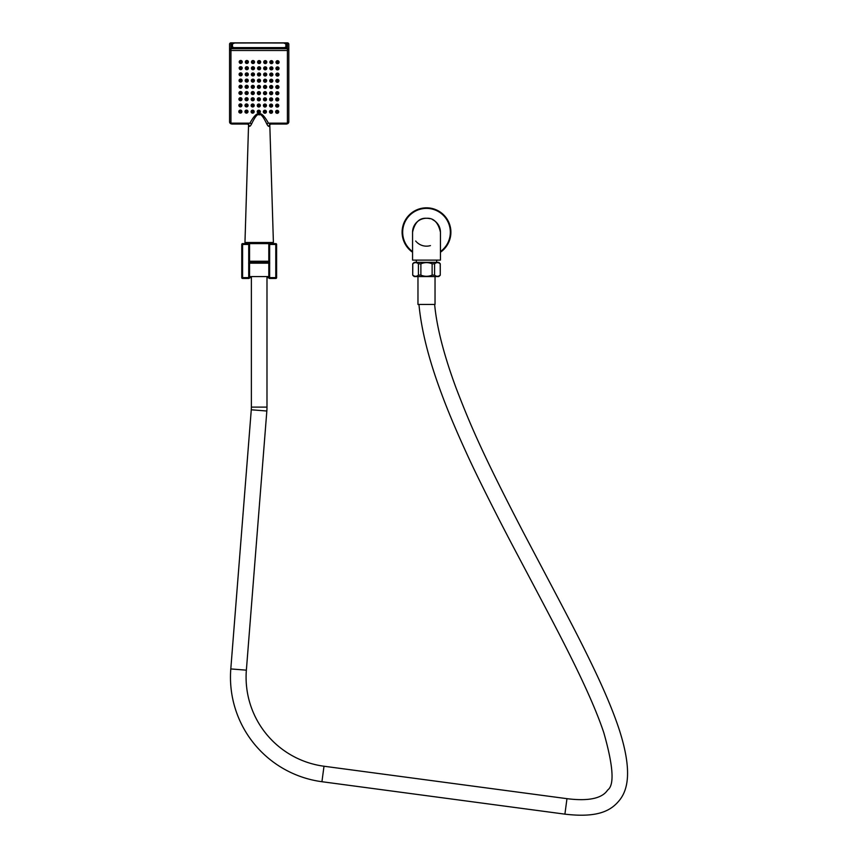 <?xml version="1.0" encoding="UTF-8"?>
<svg xmlns="http://www.w3.org/2000/svg" width="857" height="857" viewBox="0 0 857 857"><rect width="100%" height="100%" fill="white"/><g stroke="black" fill="none" stroke-linecap="round" stroke-linejoin="round"><path stroke-width="1.29" d="M269.644 278.471L275.772 278.471A0.836 0.836 0 0 0 276.607 277.636L276.607 244.449A0.836 0.836 0 0 0 275.772 243.613L269.644 243.613A0.836 0.836 0 0 0 268.809 244.449L268.809 277.636A0.836 0.836 0 0 0 269.644 278.471L268.809 277.272M268.809 244.449L269.644 244.449L269.644 243.613L242.595 243.613A0.836 0.836 0 0 0 241.76 244.449L241.76 277.636A0.836 0.836 0 0 0 242.595 278.471L248.723 278.471A0.836 0.836 0 0 0 249.558 277.636L249.558 244.449A0.836 0.836 0 0 0 248.723 243.613L249.558 244.813M241.76 244.449L242.595 244.449L242.595 243.613M249.558 277.636L248.723 277.636L248.723 244.449L242.595 244.449L242.595 277.636L241.76 277.636M275.772 243.613L275.772 244.449L269.644 244.449L269.644 277.636L275.772 277.636L275.772 244.449L276.607 244.449M276.607 277.636L275.772 277.636L275.772 278.471M242.595 278.471L242.595 277.636L248.723 277.636L248.723 278.471M440.444 252.247A24.403 24.403 0 0 0 426.497 207.823A24.403 24.403 0 0 0 412.56 252.247M427.15 218.289A13.948 13.948 0 0 0 412.56 232.226L412.56 260.11L440.444 260.11L440.444 232.226A13.948 13.948 0 0 0 439.577 227.394M439.48 227.116A13.948 13.948 0 0 0 432.86 219.81M429.753 218.664A13.948 13.948 0 0 0 429.1 218.524M428.446 218.417A13.948 13.948 0 0 0 427.793 218.342M440.444 232.226C438.27 222.488 433.621 217.839 426.497 218.278C419.384 217.839 414.734 222.488 412.56 232.226A13.948 13.948 0 0 0 412.592 233.222M415.688 241.021A13.948 13.948 0 0 0 416.245 241.674M416.834 242.274A13.948 13.948 0 0 0 417.37 242.756M417.445 242.82A13.948 13.948 0 0 0 418.045 243.302M418.066 243.324A13.948 13.948 0 0 0 418.602 243.709M418.698 243.774A13.948 13.948 0 0 0 419.277 244.149M419.341 244.181A13.948 13.948 0 0 0 419.984 244.545M420.123 244.62A13.948 13.948 0 0 0 430.439 245.595M436.674 260.11L436.674 262.338L416.309 262.349M440.198 263.806L440.273 263.806A6.224 6.224 0 0 0 438.688 262.349L414.317 262.349A6.224 6.224 0 0 0 412.72 263.806L412.72 275.118A6.224 6.224 0 0 0 414.317 276.575L438.688 276.575A6.224 6.224 0 0 0 440.273 275.118L440.198 263.806C438.334 262.242 436.459 262.242 434.585 263.806L432.121 263.806C428.382 262.242 424.633 262.242 420.883 263.806L418.42 263.806C416.545 262.242 414.67 262.242 412.795 263.806L412.72 263.806M435.356 263.185L435.967 262.885M416.395 262.692L417.08 262.895M420.883 263.806L420.883 275.118L418.42 275.118L418.42 263.806M412.795 263.806L412.72 275.118M412.795 275.118C414.67 276.682 416.545 276.682 418.42 275.118M420.883 275.118C424.622 276.682 428.371 276.682 432.121 275.118L432.121 263.806M434.585 263.806L434.585 275.118L432.121 275.118M434.585 275.118C436.459 276.682 438.334 276.682 440.198 275.118M417.97 276.575L417.97 304.46L435.035 304.46L435.035 276.575M266.988 276.575L266.988 407.107A49.642 49.642 0 0 1 266.838 411.017L246.366 670.163A89.792 89.792 0 0 0 324 766.233L566.97 798.67C593.719 802.056 603.703 796.11 607.645 790.036C614.598 785.194 613.312 766.094 603.81 732.724C598.004 715.188 588.202 692.36 574.404 664.229C560.414 635.69 546.777 610.173 514.832 549.766C496.46 515.046 475.592 473.343 466.304 452.678C455.731 429.593 447.397 409.7 441.28 392.999C428.768 359.49 421.333 329.977 418.955 304.46M251.38 276.575L251.38 407.107A34.023 34.023 0 0 1 251.272 409.785L230.801 668.931A105.411 105.411 0 0 0 321.932 781.713L564.902 814.15C599.332 818.21 611.844 809.994 619.965 799.645C627.281 790.058 632.68 772.189 619.718 731.117C613.837 712.842 604.517 690.538 591.748 664.186C576.14 631.877 562.867 607.292 523.563 532.775C480.981 450.975 469.39 422.437 456.342 388.703C444.001 355.441 436.759 327.363 434.638 304.46M268.809 276.575L249.558 276.575M268.809 263.185L249.558 263.185M268.809 263.11L249.558 263.11M249.558 262.21L268.809 262.21M249.558 262.071L268.809 262.071M268.809 261.235L249.558 261.235M277.572 88.485L277.497 88.496A0.975 0.9 180 0 0 277.357 86.696A0.975 0.9 180 0 0 277.218 88.496A0.975 0.9 180 0 0 277.497 88.496A1.532 1.425 180 0 0 277.357 85.646A1.532 1.425 180 0 0 277.186 88.485M276.94 87.596L277.775 87.596L276.94 87.596M278.889 87.082A1.532 1.425 180 0 0 278.889 87.071L278.889 86.953A1.532 1.425 180 0 0 277.357 85.529A1.532 1.425 180 0 0 275.825 86.953L275.825 87.071M270.523 124.019A2.228 1.982 -141.1 0 0 269.655 124.608L271.39 123.933L268.466 123.162C264.342 115.802 261.246 112.76 259.178 114.035C257.121 112.76 254.026 115.802 249.901 123.162A2.228 0.782 -156.8 0 1 251.519 124.072C250.48 126.086 249.666 126.75 249.087 126.075L248.573 124.458L244.963 242.499L273.404 242.499L269.794 124.458L269.28 126.075C268.702 126.75 267.887 126.086 266.848 124.072C263.195 116.488 260.646 113.435 259.178 114.934C257.732 113.435 255.172 116.477 251.519 124.072M277.347 113.306A1.532 1.425 180 0 0 278.707 111.903L278.707 111.774A1.532 1.425 180 0 0 277.175 110.349A1.532 1.425 180 0 0 275.633 111.774L275.633 111.892A1.532 1.425 180 0 0 276.993 113.306L277.036 113.317A0.975 0.9 180 0 0 278.15 112.428A0.975 0.9 180 0 0 277.175 111.517A0.975 0.9 180 0 0 277.036 113.317M277.389 107.104A1.532 1.425 180 0 0 278.75 105.7L278.75 105.561A1.532 1.425 180 0 0 277.218 104.147A1.532 1.425 180 0 0 275.686 105.572L275.686 105.69A1.532 1.425 180 0 0 277.047 107.104M277.4 100.901A0.975 0.9 180 0 0 277.272 99.101A0.975 0.9 180 0 0 277.122 100.901A0.975 0.9 180 0 0 277.4 100.901L277.475 100.89A1.532 1.425 180 0 0 278.793 99.487L278.793 99.358A1.532 1.425 180 0 0 277.272 97.934A1.532 1.425 180 0 0 275.729 99.369L275.729 99.487A1.532 1.425 180 0 0 277.09 100.901M277.443 94.699A0.975 0.9 180 0 0 277.314 92.899A0.975 0.9 180 0 0 277.175 94.699A0.975 0.9 180 0 0 277.443 94.699L277.529 94.688A1.532 1.425 180 0 0 278.846 93.274L278.846 93.156A1.532 1.425 180 0 0 277.314 91.731A1.532 1.425 180 0 0 275.772 93.167L275.772 93.274A1.532 1.425 180 0 0 277.132 94.688M278.932 80.751A1.532 1.425 180 0 0 277.411 79.326A1.532 1.425 180 0 0 275.868 80.751M277.625 76.08A1.532 1.425 180 0 0 278.986 74.677L278.986 74.538A1.532 1.425 180 0 0 277.454 73.113A1.532 1.425 180 0 0 275.911 74.548L275.911 74.666A1.532 1.425 180 0 0 277.272 76.08A0.975 0.9 180 0 0 278.429 75.191A0.975 0.9 180 0 0 277.454 74.28A0.975 0.9 180 0 0 277.314 76.08L277.229 76.069M277.668 69.867A1.532 1.425 180 0 0 279.028 68.464L279.028 68.335A1.532 1.425 180 0 0 277.497 66.91A1.532 1.425 180 0 0 275.965 68.346L275.965 68.453A1.532 1.425 180 0 0 277.325 69.867M277.711 63.664A1.532 1.425 180 0 0 279.071 62.261L279.071 62.133A1.532 1.425 180 0 0 277.55 60.708A1.532 1.425 180 0 0 276.008 62.133L276.008 62.25A1.532 1.425 180 0 0 277.368 63.664L277.4 63.675A0.975 0.9 180 0 0 278.514 62.786A0.975 0.9 180 0 0 277.55 61.875A0.975 0.9 180 0 0 277.4 63.675M271.251 113.263L271.176 113.274A0.975 0.9 180 0 0 271.037 111.474A0.975 0.9 180 0 0 270.898 113.274A0.975 0.9 180 0 0 271.176 113.274A1.532 1.425 180 0 0 272.569 111.86L272.569 111.731A1.532 1.425 180 0 0 271.037 110.307A1.532 1.425 180 0 0 269.505 111.742L269.505 111.86A1.532 1.425 180 0 0 270.866 113.263M272.612 105.647L272.612 105.529A1.532 1.425 180 0 0 271.091 104.104A1.532 1.425 180 0 0 269.548 105.54L269.548 105.647A1.532 1.425 180 0 0 270.908 107.061A0.975 0.9 180 0 0 271.219 107.071A1.532 1.425 180 0 0 271.091 104.233A1.532 1.425 180 0 0 269.548 105.636M271.305 100.858A1.532 1.425 180 0 0 272.665 99.455L272.665 99.316A1.532 1.425 180 0 0 271.133 97.902A1.532 1.425 180 0 0 269.591 99.326L269.591 99.444A1.532 1.425 180 0 0 270.951 100.858A0.975 0.9 180 0 0 272.108 99.969A0.975 0.9 180 0 0 271.133 99.058A0.975 0.9 180 0 0 270.994 100.858L270.908 100.847M272.708 93.124A1.532 1.425 180 0 0 271.176 91.688A1.532 1.425 180 0 0 269.644 93.124M271.39 88.442A1.532 1.425 180 0 0 272.751 87.039L272.751 86.911A1.532 1.425 180 0 0 271.23 85.486A1.532 1.425 180 0 0 269.687 86.921L269.687 87.039A1.532 1.425 180 0 0 271.048 88.442L271.08 88.453A0.975 0.9 180 0 0 272.194 87.564A0.975 0.9 180 0 0 271.23 86.653A0.975 0.9 180 0 0 271.08 88.453M271.444 82.24A1.532 1.425 180 0 0 272.805 80.837L272.805 80.708A1.532 1.425 180 0 0 271.273 79.283A1.532 1.425 180 0 0 269.73 80.719L269.73 80.826A1.532 1.425 180 0 0 271.091 82.24M271.487 76.037A1.532 1.425 180 0 0 272.847 74.634L272.847 74.495A1.532 1.425 180 0 0 271.315 73.081A1.532 1.425 180 0 0 269.784 74.505L269.784 74.623A1.532 1.425 180 0 0 271.144 76.037M271.573 69.824L271.498 69.835A0.975 0.9 180 0 0 271.369 68.035A0.975 0.9 180 0 0 271.219 69.835A0.975 0.9 180 0 0 271.498 69.835A1.532 1.425 180 0 0 272.89 68.421L272.89 68.292A1.532 1.425 180 0 0 271.369 66.867A1.532 1.425 180 0 0 269.826 68.303L269.826 68.421A1.532 1.425 180 0 0 271.187 69.835M271.626 63.622L271.54 63.632A0.975 0.9 180 0 0 271.412 61.833A0.975 0.9 180 0 0 271.273 63.632A0.975 0.9 180 0 0 271.54 63.632A1.532 1.425 180 0 0 272.944 62.218L272.944 62.09A1.532 1.425 180 0 0 271.412 60.665A1.532 1.425 180 0 0 269.869 62.1L269.869 62.218A1.532 1.425 180 0 0 271.24 63.622M265.07 113.231A1.532 1.425 180 0 0 266.431 111.828L266.431 111.689A1.532 1.425 180 0 0 264.909 110.264A1.532 1.425 180 0 0 263.367 111.699L263.367 111.817A1.532 1.425 180 0 0 264.727 113.231L264.759 113.231A0.975 0.9 180 0 0 265.874 112.342A0.975 0.9 180 0 0 264.909 111.431A0.975 0.9 180 0 0 264.759 113.231M266.484 105.497A1.532 1.425 180 0 0 264.952 104.061A1.532 1.425 180 0 0 263.41 105.497M265.134 100.826A0.975 0.9 180 0 0 264.995 99.026A0.975 0.9 180 0 0 264.856 100.826A0.975 0.9 180 0 0 265.134 100.826L265.209 100.815A1.532 1.425 180 0 0 266.527 99.412L266.527 99.283A1.532 1.425 180 0 0 264.995 97.859A1.532 1.425 180 0 0 263.463 99.294L263.463 99.401A1.532 1.425 180 0 0 264.824 100.815M265.252 94.613L265.177 94.613A0.975 0.9 180 0 0 265.049 92.813A0.975 0.9 180 0 0 264.899 94.613A0.975 0.9 180 0 0 265.177 94.613A1.532 1.425 180 0 0 266.57 93.209L266.57 93.07A1.532 1.425 180 0 0 265.049 91.656A1.532 1.425 180 0 0 263.506 93.081L263.506 93.199A1.532 1.425 180 0 0 264.867 94.613M265.306 88.4L265.22 88.41A0.975 0.9 180 0 0 265.092 86.611A0.975 0.9 180 0 0 264.952 88.41A0.975 0.9 180 0 0 265.22 88.41A1.532 1.425 180 0 0 266.623 87.007L266.623 86.868A1.532 1.425 180 0 0 265.092 85.443A1.532 1.425 180 0 0 263.549 86.878L263.549 86.996A1.532 1.425 180 0 0 264.909 88.41M266.666 80.794L266.666 80.665A1.532 1.425 180 0 0 265.134 79.24A1.532 1.425 180 0 0 263.602 80.676L263.602 80.794A1.532 1.425 180 0 0 264.963 82.208A0.975 0.9 180 0 0 265.274 82.208A1.532 1.425 180 0 0 265.134 79.369A1.532 1.425 180 0 0 263.602 80.783M265.349 75.994A1.532 1.425 180 0 0 266.709 74.58L266.709 74.463A1.532 1.425 180 0 0 265.188 73.038A1.532 1.425 180 0 0 263.645 74.473L263.645 74.58A1.532 1.425 180 0 0 265.006 75.994A0.975 0.9 180 0 0 266.152 75.116A0.975 0.9 180 0 0 265.188 74.205A0.975 0.9 180 0 0 265.038 76.005L264.963 75.994M265.402 69.792A1.532 1.425 180 0 0 266.763 68.389L266.763 68.249A1.532 1.425 180 0 0 265.231 66.835A1.532 1.425 180 0 0 263.688 68.26L263.688 68.378A1.532 1.425 180 0 0 265.049 69.792L265.092 69.792A0.975 0.9 180 0 0 266.206 68.903A0.975 0.9 180 0 0 265.231 67.992A0.975 0.9 180 0 0 265.092 69.792M266.806 62.058A1.532 1.425 180 0 0 265.274 60.622A1.532 1.425 180 0 0 263.742 62.058M260.303 111.656A1.532 1.425 180 0 0 258.771 110.232A1.532 1.425 180 0 0 257.229 111.646L257.229 111.646A1.532 1.425 180 0 0 257.229 111.656M260.346 105.572L260.346 105.443A1.532 1.425 180 0 0 258.814 104.018A1.532 1.425 180 0 0 257.282 105.454L257.282 105.572A1.532 1.425 180 0 0 258.643 106.986A0.975 0.9 180 0 0 258.953 106.986A1.532 1.425 180 0 0 258.814 104.147A1.532 1.425 180 0 0 257.282 105.561M259.028 100.783A1.532 1.425 180 0 0 260.389 99.38L260.389 99.241A1.532 1.425 180 0 0 258.868 97.816A1.532 1.425 180 0 0 257.325 99.251L257.325 99.369A1.532 1.425 180 0 0 258.685 100.783A0.975 0.9 180 0 0 259.832 99.894A0.975 0.9 180 0 0 258.868 98.984A0.975 0.9 180 0 0 258.718 100.783L258.643 100.772M259.082 94.57A1.532 1.425 180 0 0 260.442 93.167L260.442 93.038A1.532 1.425 180 0 0 258.91 91.613A1.532 1.425 180 0 0 257.368 93.049L257.368 93.156A1.532 1.425 180 0 0 258.728 94.57L258.771 94.581A0.975 0.9 180 0 0 259.885 93.692A0.975 0.9 180 0 0 258.91 92.781A0.975 0.9 180 0 0 258.771 94.581M259.125 88.367A1.532 1.425 180 0 0 260.485 86.953L260.485 86.825A1.532 1.425 180 0 0 258.953 85.411A1.532 1.425 180 0 0 257.421 86.825L257.421 86.825A1.532 1.425 180 0 0 257.421 86.836L257.421 86.953A1.532 1.425 180 0 0 258.782 88.367L258.814 88.378A0.975 0.9 180 0 0 259.928 87.478A0.975 0.9 180 0 0 258.953 86.568A0.975 0.9 180 0 0 258.814 88.378M259.135 82.165A0.975 0.9 180 0 0 259.007 80.365A0.975 0.9 180 0 0 258.857 82.165A0.975 0.9 180 0 0 259.135 82.165L259.21 82.154A1.532 1.425 180 0 0 260.528 80.762L260.528 80.622A1.532 1.425 180 0 0 259.007 79.198A1.532 1.425 180 0 0 257.464 80.633L257.464 80.751A1.532 1.425 180 0 0 258.825 82.165M260.582 74.43A1.532 1.425 180 0 0 259.05 72.995A1.532 1.425 180 0 0 257.507 74.43M259.307 69.749L259.232 69.76A0.975 0.9 180 0 0 259.103 67.96A0.975 0.9 180 0 0 258.953 69.76A0.975 0.9 180 0 0 259.232 69.76A1.532 1.425 180 0 0 260.624 68.346L260.624 68.217A1.532 1.425 180 0 0 259.093 66.792A1.532 1.425 180 0 0 257.561 68.228L257.561 68.335A1.532 1.425 180 0 0 258.921 69.749M259.307 63.547A1.532 1.425 180 0 0 260.667 62.143L260.667 62.004A1.532 1.425 180 0 0 259.146 60.59A1.532 1.425 180 0 0 257.603 62.004L257.603 62.004A1.532 1.425 180 0 0 257.603 62.015L257.603 62.133A1.532 1.425 180 0 0 258.964 63.547M252.804 113.145A1.532 1.425 180 0 0 254.165 111.742L254.165 111.614A1.532 1.425 180 0 0 252.633 110.189A1.532 1.425 180 0 0 251.101 111.624L251.101 111.731A1.532 1.425 180 0 0 252.461 113.145L252.494 113.156A0.975 0.9 180 0 0 253.608 112.267A0.975 0.9 180 0 0 252.633 111.356A0.975 0.9 180 0 0 252.494 113.156M252.815 106.954A0.975 0.9 180 0 0 252.686 105.143A0.975 0.9 180 0 0 252.536 106.954A0.975 0.9 180 0 0 252.815 106.954L252.89 106.943A1.532 1.425 180 0 0 254.208 105.54L254.208 105.4A1.532 1.425 180 0 0 252.686 103.986A1.532 1.425 180 0 0 251.144 105.4L251.144 105.4A1.532 1.425 180 0 0 251.144 105.411L251.144 105.529A1.532 1.425 180 0 0 252.504 106.943M252.858 100.74A0.975 0.9 180 0 0 252.729 98.941A0.975 0.9 180 0 0 252.59 100.74A0.975 0.9 180 0 0 252.858 100.74L252.944 100.73A1.532 1.425 180 0 0 254.261 99.326L254.261 99.198A1.532 1.425 180 0 0 252.729 97.773A1.532 1.425 180 0 0 251.187 99.208L251.187 99.326A1.532 1.425 180 0 0 252.547 100.74M252.986 94.527L252.911 94.538A0.975 0.9 180 0 0 252.772 92.738A0.975 0.9 180 0 0 252.633 94.538A0.975 0.9 180 0 0 252.911 94.538A1.532 1.425 180 0 0 254.304 93.134L254.304 92.995A1.532 1.425 180 0 0 252.772 91.57A1.532 1.425 180 0 0 251.24 93.006L251.24 93.124A1.532 1.425 180 0 0 252.601 94.538M254.347 86.803A1.532 1.425 180 0 0 252.826 85.368A1.532 1.425 180 0 0 251.283 86.803M254.4 80.59A1.532 1.425 180 0 0 252.869 79.165A1.532 1.425 180 0 0 251.326 80.579L251.326 80.579A1.532 1.425 180 0 0 251.326 80.59M253.083 75.919A1.532 1.425 180 0 0 254.443 74.516L254.443 74.377A1.532 1.425 180 0 0 252.911 72.952A1.532 1.425 180 0 0 251.38 74.388L251.38 74.505A1.532 1.425 180 0 0 252.74 75.919A0.975 0.9 180 0 0 253.886 75.03A0.975 0.9 180 0 0 252.911 74.12A0.975 0.9 180 0 0 252.772 75.919L252.697 75.909M253.126 69.717A1.532 1.425 180 0 0 254.486 68.314L254.486 68.174A1.532 1.425 180 0 0 252.965 66.75A1.532 1.425 180 0 0 251.422 68.185L251.422 68.303A1.532 1.425 180 0 0 252.783 69.717M253.179 63.504A1.532 1.425 180 0 0 254.54 62.1L254.54 61.972A1.532 1.425 180 0 0 253.008 60.547A1.532 1.425 180 0 0 251.465 61.983L251.465 62.09A1.532 1.425 180 0 0 252.826 63.504M248.027 111.699L248.027 111.571A1.532 1.425 180 0 0 246.505 110.146A1.532 1.425 180 0 0 244.963 111.581L244.963 111.699A1.532 1.425 180 0 0 246.323 113.113A0.975 0.9 180 0 0 246.634 113.113A1.532 1.425 180 0 0 246.505 110.274A1.532 1.425 180 0 0 244.963 111.689M246.709 106.9A1.532 1.425 180 0 0 248.08 105.486L248.08 105.368A1.532 1.425 180 0 0 246.548 103.943A1.532 1.425 180 0 0 245.006 105.379L245.006 105.486A1.532 1.425 180 0 0 246.366 106.9A0.975 0.9 180 0 0 247.523 106.022A0.975 0.9 180 0 0 246.548 105.111A0.975 0.9 180 0 0 246.409 106.911L246.323 106.9M246.762 100.698A1.532 1.425 180 0 0 248.123 99.294L248.123 99.166A1.532 1.425 180 0 0 246.591 97.741A1.532 1.425 180 0 0 245.059 99.166L245.059 99.283A1.532 1.425 180 0 0 246.42 100.698A0.975 0.9 180 0 0 247.566 99.819A0.975 0.9 180 0 0 246.591 98.909A0.975 0.9 180 0 0 246.452 100.708L246.377 100.698M248.166 92.963A1.532 1.425 180 0 0 246.645 91.538A1.532 1.425 180 0 0 245.102 92.963M246.859 88.292A1.532 1.425 180 0 0 248.219 86.889L248.219 86.75A1.532 1.425 180 0 0 246.687 85.325A1.532 1.425 180 0 0 245.145 86.761L245.145 86.878A1.532 1.425 180 0 0 246.505 88.292M246.87 82.09A0.975 0.9 180 0 0 246.73 80.29A0.975 0.9 180 0 0 246.591 82.09A0.975 0.9 180 0 0 246.87 82.09L246.945 82.079A1.532 1.425 180 0 0 248.262 80.676L248.262 80.547A1.532 1.425 180 0 0 246.73 79.123A1.532 1.425 180 0 0 245.198 80.558L245.198 80.665A1.532 1.425 180 0 0 246.559 82.079M246.987 75.877L246.912 75.887A0.975 0.9 180 0 0 246.784 74.088A0.975 0.9 180 0 0 246.634 75.887A0.975 0.9 180 0 0 246.912 75.887A1.532 1.425 180 0 0 248.305 74.473L248.305 74.345A1.532 1.425 180 0 0 246.784 72.92A1.532 1.425 180 0 0 245.241 74.345L245.241 74.463A1.532 1.425 180 0 0 246.602 75.877M247.041 69.663L246.955 69.674A0.975 0.9 180 0 0 246.827 67.874A0.975 0.9 180 0 0 246.687 69.674A0.975 0.9 180 0 0 246.955 69.674A1.532 1.425 180 0 0 248.359 68.26L248.359 68.132A1.532 1.425 180 0 0 246.827 66.717A1.532 1.425 180 0 0 245.284 68.142L245.284 68.26A1.532 1.425 180 0 0 246.645 69.674M248.401 62.058L248.401 61.929A1.532 1.425 180 0 0 246.87 60.504A1.532 1.425 180 0 0 245.338 61.94L245.338 62.058A1.532 1.425 180 0 0 246.698 63.472A0.975 0.9 180 0 0 247.009 63.472A1.532 1.425 180 0 0 246.87 60.633A1.532 1.425 180 0 0 245.338 62.058M240.528 113.07A1.532 1.425 180 0 0 241.899 111.667L241.899 111.528A1.532 1.425 180 0 0 240.367 110.114A1.532 1.425 180 0 0 238.824 111.539L238.824 111.656A1.532 1.425 180 0 0 240.185 113.07M241.942 105.336A1.532 1.425 180 0 0 240.41 103.901A1.532 1.425 180 0 0 238.878 105.336M240.667 100.655L240.592 100.665A0.975 0.9 180 0 0 240.463 98.866A0.975 0.9 180 0 0 240.314 100.665A0.975 0.9 180 0 0 240.592 100.665A1.532 1.425 180 0 0 241.985 99.251L241.985 99.123A1.532 1.425 180 0 0 240.463 97.698A1.532 1.425 180 0 0 238.921 99.133L238.921 99.251A1.532 1.425 180 0 0 240.281 100.655M240.678 94.452A1.532 1.425 180 0 0 242.038 93.049L242.038 92.92A1.532 1.425 180 0 0 240.506 91.495A1.532 1.425 180 0 0 238.964 92.931L238.964 93.038A1.532 1.425 180 0 0 240.324 94.452M242.081 86.836L242.081 86.707A1.532 1.425 180 0 0 240.549 85.293A1.532 1.425 180 0 0 239.017 86.718L239.017 86.836A1.532 1.425 180 0 0 240.378 88.25A0.975 0.9 180 0 0 240.688 88.25A1.532 1.425 180 0 0 240.549 85.411A1.532 1.425 180 0 0 239.017 86.825M240.763 82.047A1.532 1.425 180 0 0 242.124 80.633L242.124 80.504A1.532 1.425 180 0 0 240.603 79.08A1.532 1.425 180 0 0 239.06 80.515L239.06 80.633A1.532 1.425 180 0 0 240.421 82.047A0.975 0.9 180 0 0 241.567 81.158A0.975 0.9 180 0 0 240.603 80.247A0.975 0.9 180 0 0 240.453 82.047L240.378 82.036M240.817 75.834A1.532 1.425 180 0 0 242.177 74.43L242.177 74.302A1.532 1.425 180 0 0 240.646 72.877A1.532 1.425 180 0 0 239.103 74.313L239.103 74.43A1.532 1.425 180 0 0 240.463 75.834L240.506 75.844A0.975 0.9 180 0 0 241.62 74.955A0.975 0.9 180 0 0 240.646 74.045A0.975 0.9 180 0 0 240.506 75.844M242.22 68.11A1.532 1.425 180 0 0 240.688 66.675A1.532 1.425 180 0 0 239.157 68.11M242.263 61.897A1.532 1.425 180 0 0 240.742 60.472A1.532 1.425 180 0 0 239.199 61.897M287.416 122.39L288.809 121.865L288.809 49.985L287.416 50.509L287.416 122.39A0.836 0.771 180 0 1 286.581 123.162L268.466 123.162A2.228 0.782 -23.2 0 0 266.848 124.072M269.655 124.608L269.655 124.608A2.228 1.982 -141.1 0 0 269.28 126.075M230.951 122.39L230.951 50.509L229.558 49.985A1.393 1.296 180 0 1 230.951 48.699L230.951 50.509L287.416 50.509L287.416 42.946A1.393 1.296 180 0 1 288.809 44.243L288.809 49.985A1.393 1.296 180 0 0 287.416 48.699L230.951 48.699L230.951 42.946A1.393 1.296 180 0 0 229.558 44.243L229.558 121.865A2.228 2.068 180 0 0 231.786 123.933L229.558 121.865L230.951 122.39A0.836 0.771 180 0 0 231.786 123.162L249.901 123.162L246.977 123.933L248.712 124.597A2.228 1.982 -38.9 0 1 248.712 124.608A2.228 1.982 -38.9 0 1 249.087 126.075M231.722 44.243A3.16 1.178 0 0 0 231.69 44.414L231.69 47.231A3.16 1.178 0 0 0 234.85 48.421L283.517 48.421A3.16 1.178 0 0 0 286.677 47.231L286.677 44.414A3.16 1.178 0 0 0 286.645 44.243L283.517 42.946L234.85 43.011A2.367 0.889 0 0 0 232.483 43.9L232.483 46.717A2.367 0.889 0 0 0 234.85 47.606L283.517 47.606A2.367 0.889 0 0 0 285.884 46.717L285.884 43.9A2.367 0.889 0 0 0 283.517 43.011L234.85 42.946L231.722 44.243M247.844 124.019A2.228 1.982 -38.9 0 1 248.712 124.597M278.707 111.903A1.532 1.425 180 0 0 277.175 110.467A1.532 1.425 180 0 0 275.633 111.881M276.747 112.417L277.582 112.417L276.747 112.417M278.75 105.7A1.532 1.425 180 0 0 277.218 104.265A1.532 1.425 180 0 0 275.686 105.679M278.193 106.214A0.975 0.9 180 0 0 277.218 105.304A0.975 0.9 180 0 0 277.079 107.104A0.975 0.9 180 0 0 278.193 106.214M276.8 106.204L277.636 106.214L276.8 106.204M278.793 99.487A1.532 1.425 180 0 0 277.272 98.062A1.532 1.425 180 0 0 275.729 99.476M276.843 100.001L277.679 100.012L276.843 100.001M278.846 93.274A1.532 1.425 180 0 0 277.314 91.86A1.532 1.425 180 0 0 275.772 93.274M276.886 93.799L277.732 93.809L276.886 93.799M275.868 80.858A1.532 1.425 180 0 0 277.229 82.283A0.975 0.9 180 0 0 277.539 82.283A1.532 1.425 180 0 0 277.411 79.444A1.532 1.425 180 0 0 275.868 80.858L275.868 80.74M277.614 82.272L277.539 82.283A0.975 0.9 180 0 0 277.411 80.483A0.975 0.9 180 0 0 277.261 82.283L277.186 82.272M276.982 81.394L277.818 81.394L276.982 81.394M278.986 74.677A1.532 1.425 180 0 0 277.454 73.241A1.532 1.425 180 0 0 275.911 74.655M277.036 75.18L277.872 75.191L277.036 75.18M279.028 68.464A1.532 1.425 180 0 0 277.497 67.039A1.532 1.425 180 0 0 275.965 68.453M278.471 68.989A0.975 0.9 180 0 0 277.507 68.078A0.975 0.9 180 0 0 277.357 69.878A0.975 0.9 180 0 0 278.471 68.989M277.079 68.978L277.914 68.989L277.079 68.978M279.071 62.261A1.532 1.425 180 0 0 277.55 60.836A1.532 1.425 180 0 0 276.008 62.24M277.122 62.775L277.957 62.775L277.122 62.775M272.569 111.86L272.569 111.86A1.532 1.425 180 0 0 271.037 110.435A1.532 1.425 180 0 0 269.505 111.849M270.619 112.374L271.455 112.385L270.619 112.374M271.294 107.061L271.219 107.071A0.975 0.9 180 0 0 271.091 105.272A0.975 0.9 180 0 0 270.941 107.071L270.866 107.061M270.662 106.172L271.498 106.172L270.662 106.172M272.665 99.455A1.532 1.425 180 0 0 271.133 98.019A1.532 1.425 180 0 0 269.591 99.444M270.705 99.969L271.551 99.969L270.705 99.969M271.348 94.656A1.532 1.425 180 0 0 271.176 91.817A1.532 1.425 180 0 0 271.005 94.656A0.975 0.9 180 0 0 272.151 93.767A0.975 0.9 180 0 0 271.176 92.856A0.975 0.9 180 0 0 271.037 94.656L270.962 94.645M270.758 93.756L271.594 93.767L270.758 93.756M272.751 87.039L272.751 87.039A1.532 1.425 180 0 0 271.23 85.614A1.532 1.425 180 0 0 269.687 87.028M270.801 87.553L271.637 87.564L270.801 87.553M272.805 80.837A1.532 1.425 180 0 0 271.273 79.412A1.532 1.425 180 0 0 269.73 80.815M272.247 81.361A0.975 0.9 180 0 0 271.273 80.451A0.975 0.9 180 0 0 271.133 82.251A0.975 0.9 180 0 0 272.247 81.361M270.844 81.351L271.69 81.351L270.844 81.351M272.847 74.634A1.532 1.425 180 0 0 271.315 73.199A1.532 1.425 180 0 0 269.784 74.613M272.29 75.148A0.975 0.9 180 0 0 271.326 74.238A0.975 0.9 180 0 0 271.176 76.037A0.975 0.9 180 0 0 272.29 75.148M270.898 75.148L271.733 75.148L270.898 75.148M272.89 68.421A1.532 1.425 180 0 0 271.369 66.996A1.532 1.425 180 0 0 269.826 68.41M270.941 68.935L271.776 68.946L270.941 68.935M272.944 62.218L272.944 62.218A1.532 1.425 180 0 0 271.412 60.793A1.532 1.425 180 0 0 269.869 62.218M270.994 62.732L271.83 62.743L270.994 62.732M266.431 111.828A1.532 1.425 180 0 0 264.909 110.392A1.532 1.425 180 0 0 263.367 111.817M264.481 112.331L265.316 112.342L264.481 112.331M265.124 107.018A1.532 1.425 180 0 0 264.952 104.19A1.532 1.425 180 0 0 264.77 107.018M265.927 106.139A0.975 0.9 180 0 0 264.952 105.229A0.975 0.9 180 0 0 264.813 107.029A0.975 0.9 180 0 0 265.927 106.139M264.524 106.129L265.359 106.139L264.524 106.129M266.527 99.412A1.532 1.425 180 0 0 264.995 97.987A1.532 1.425 180 0 0 263.463 99.391M264.577 99.926L265.413 99.926L264.577 99.926M266.57 93.209A1.532 1.425 180 0 0 265.049 91.774A1.532 1.425 180 0 0 263.506 93.188M264.62 93.724L265.456 93.724L264.62 93.724M266.623 87.007A1.532 1.425 180 0 0 265.092 85.571A1.532 1.425 180 0 0 263.549 86.986M264.663 87.51L265.509 87.521L264.663 87.51M265.349 82.197L265.274 82.208A0.975 0.9 180 0 0 265.134 80.408A0.975 0.9 180 0 0 264.995 82.208L264.92 82.197M264.717 81.308L265.552 81.319L264.717 81.308M266.709 74.58A1.532 1.425 180 0 0 265.188 73.166A1.532 1.425 180 0 0 263.645 74.57M264.759 75.105L265.595 75.105L264.759 75.105M266.763 68.389A1.532 1.425 180 0 0 265.231 66.953A1.532 1.425 180 0 0 263.688 68.378M264.813 68.903L265.649 68.903L264.813 68.903M265.445 63.589A1.532 1.425 180 0 0 265.274 60.751A1.532 1.425 180 0 0 265.102 63.589L265.134 63.589A0.975 0.9 180 0 0 266.248 62.7A0.975 0.9 180 0 0 265.284 61.79A0.975 0.9 180 0 0 265.134 63.589M264.856 62.69L265.691 62.7L264.856 62.69M258.985 113.188L258.9 113.199A0.975 0.9 180 0 0 258.771 111.389A0.975 0.9 180 0 0 258.632 113.199A0.975 0.9 180 0 0 258.9 113.199A1.532 1.425 180 0 0 258.771 110.349A1.532 1.425 180 0 0 258.589 113.188M258.343 112.299L259.178 112.299L258.343 112.299M259.028 106.975L258.953 106.986A0.975 0.9 180 0 0 258.814 105.186A0.975 0.9 180 0 0 258.675 106.986L258.6 106.975M258.396 106.086L259.232 106.097L258.396 106.086M260.389 99.38A1.532 1.425 180 0 0 258.868 97.944A1.532 1.425 180 0 0 257.325 99.358M258.439 99.883L259.275 99.894L258.439 99.883M260.442 93.167A1.532 1.425 180 0 0 258.91 91.742A1.532 1.425 180 0 0 257.368 93.145M258.482 93.681L259.328 93.681L258.482 93.681M260.485 86.953A1.532 1.425 180 0 0 258.953 85.529A1.532 1.425 180 0 0 257.421 86.943M258.535 87.478L259.371 87.478L258.535 87.478M260.528 80.762A1.532 1.425 180 0 0 259.007 79.326A1.532 1.425 180 0 0 257.464 80.751M258.578 81.265L259.414 81.276L258.578 81.265M259.178 75.962A0.975 0.9 180 0 0 259.05 74.163A0.975 0.9 180 0 0 258.91 75.962A0.975 0.9 180 0 0 259.178 75.962L259.264 75.952A1.532 1.425 180 0 0 259.05 73.124A1.532 1.425 180 0 0 258.868 75.962M258.621 75.062L259.467 75.073L258.621 75.062M260.624 68.346A1.532 1.425 180 0 0 259.093 66.921A1.532 1.425 180 0 0 257.561 68.324M258.675 68.86L259.51 68.86L258.675 68.86M260.667 62.143A1.532 1.425 180 0 0 259.146 60.708A1.532 1.425 180 0 0 257.603 62.122M260.11 62.657A0.975 0.9 180 0 0 259.146 61.747A0.975 0.9 180 0 0 258.996 63.557A0.975 0.9 180 0 0 260.11 62.657M258.718 62.657L259.553 62.657L258.718 62.657M254.165 111.742A1.532 1.425 180 0 0 252.633 110.317A1.532 1.425 180 0 0 251.101 111.731M252.215 112.256L253.051 112.256L252.215 112.256M254.208 105.54A1.532 1.425 180 0 0 252.686 104.104A1.532 1.425 180 0 0 251.144 105.518M252.258 106.054L253.094 106.054L252.258 106.054M254.261 99.326A1.532 1.425 180 0 0 252.729 97.902A1.532 1.425 180 0 0 251.187 99.316M252.301 99.841L253.136 99.851L252.301 99.841M254.304 93.134A1.532 1.425 180 0 0 252.772 91.699A1.532 1.425 180 0 0 251.24 93.124M252.354 93.638L253.19 93.649L252.354 93.638M251.283 86.911L251.283 86.911A1.532 1.425 180 0 0 252.644 88.325A0.975 0.9 180 0 0 252.954 88.335A1.532 1.425 180 0 0 252.826 85.496A1.532 1.425 180 0 0 251.283 86.911L251.283 86.793M253.029 88.325L252.954 88.335A0.975 0.9 180 0 0 252.826 86.536A0.975 0.9 180 0 0 252.676 88.335L252.601 88.325M252.397 87.435L253.233 87.435L252.397 87.435M253.04 82.122A1.532 1.425 180 0 0 252.869 79.283A1.532 1.425 180 0 0 252.686 82.122A0.975 0.9 180 0 0 253.843 81.244A0.975 0.9 180 0 0 252.869 80.322A0.975 0.9 180 0 0 252.729 82.133L252.644 82.122M252.44 81.233L253.286 81.233L252.44 81.233M254.443 74.516A1.532 1.425 180 0 0 252.911 73.081A1.532 1.425 180 0 0 251.38 74.495M252.494 75.02L253.329 75.03L252.494 75.02M254.486 68.314A1.532 1.425 180 0 0 252.965 66.878A1.532 1.425 180 0 0 251.422 68.292M253.929 68.828A0.975 0.9 180 0 0 252.965 67.917A0.975 0.9 180 0 0 252.815 69.717A0.975 0.9 180 0 0 253.929 68.828M252.536 68.817L253.372 68.828L252.536 68.817M254.54 62.1A1.532 1.425 180 0 0 253.008 60.676A1.532 1.425 180 0 0 251.465 62.09M253.983 62.625A0.975 0.9 180 0 0 253.008 61.715A0.975 0.9 180 0 0 252.869 63.514A0.975 0.9 180 0 0 253.983 62.625M252.59 62.615L253.426 62.615L252.59 62.615M246.709 113.103L246.634 113.113A0.975 0.9 180 0 0 246.505 111.314A0.975 0.9 180 0 0 246.355 113.113L246.28 113.103M246.077 112.213L246.912 112.224L246.077 112.213M248.08 105.486A1.532 1.425 180 0 0 246.548 104.072A1.532 1.425 180 0 0 245.006 105.486M246.12 106.011L246.955 106.011L246.12 106.011M248.123 99.294A1.532 1.425 180 0 0 246.591 97.859A1.532 1.425 180 0 0 245.059 99.283M246.173 99.808L247.009 99.808L246.173 99.808M246.805 94.495A1.532 1.425 180 0 0 246.645 91.656A1.532 1.425 180 0 0 246.462 94.495L246.495 94.495A0.975 0.9 180 0 0 247.609 93.606A0.975 0.9 180 0 0 246.645 92.695A0.975 0.9 180 0 0 246.495 94.495M246.216 93.595L247.052 93.606L246.216 93.595M248.219 86.889A1.532 1.425 180 0 0 246.687 85.454A1.532 1.425 180 0 0 245.145 86.868M247.662 87.403A0.975 0.9 180 0 0 246.687 86.493A0.975 0.9 180 0 0 246.548 88.292A0.975 0.9 180 0 0 247.662 87.403M246.259 87.393L247.105 87.403L246.259 87.393M248.262 80.676A1.532 1.425 180 0 0 246.73 79.251A1.532 1.425 180 0 0 245.198 80.665M246.313 81.19L247.148 81.201L246.313 81.19M248.305 74.473A1.532 1.425 180 0 0 246.784 73.038A1.532 1.425 180 0 0 245.241 74.452M246.355 74.987L247.191 74.987L246.355 74.987M248.359 68.26A1.532 1.425 180 0 0 246.827 66.835A1.532 1.425 180 0 0 245.284 68.249M246.398 68.774L247.245 68.785L246.398 68.774M247.084 63.461L247.009 63.472A0.975 0.9 180 0 0 246.88 61.672A0.975 0.9 180 0 0 246.73 63.472L246.655 63.461M246.452 62.572L247.287 62.582L246.452 62.572M241.899 111.667A1.532 1.425 180 0 0 240.367 110.232A1.532 1.425 180 0 0 238.824 111.656M241.331 112.181A0.975 0.9 180 0 0 240.367 111.271A0.975 0.9 180 0 0 240.228 113.07A0.975 0.9 180 0 0 241.331 112.181M239.939 112.181L240.774 112.181L239.939 112.181M240.549 106.868A0.975 0.9 180 0 0 240.41 105.068A0.975 0.9 180 0 0 240.271 106.868A0.975 0.9 180 0 0 240.549 106.868L240.624 106.857A1.532 1.425 180 0 0 240.41 104.029A1.532 1.425 180 0 0 240.239 106.868M239.992 105.968L240.828 105.979L239.992 105.968M241.985 99.251L241.985 99.251A1.532 1.425 180 0 0 240.463 97.827A1.532 1.425 180 0 0 238.921 99.241M240.035 99.766L240.871 99.776L240.035 99.766M242.038 93.049A1.532 1.425 180 0 0 240.506 91.624A1.532 1.425 180 0 0 238.964 93.027M241.481 93.574A0.975 0.9 180 0 0 240.506 92.663A0.975 0.9 180 0 0 240.367 94.463A0.975 0.9 180 0 0 241.481 93.574M240.078 93.563L240.913 93.563L240.078 93.563M240.763 88.239L240.688 88.25A0.975 0.9 180 0 0 240.549 86.45A0.975 0.9 180 0 0 240.41 88.25L240.335 88.239M240.131 87.36L240.967 87.36L240.131 87.36M242.124 80.633A1.532 1.425 180 0 0 240.603 79.208A1.532 1.425 180 0 0 239.06 80.622M240.174 81.147L241.01 81.158L240.174 81.147M242.177 74.43L242.177 74.43A1.532 1.425 180 0 0 240.646 73.006A1.532 1.425 180 0 0 239.103 74.43M240.217 74.945L241.063 74.955L240.217 74.945M240.86 69.631A1.532 1.425 180 0 0 240.688 66.803A1.532 1.425 180 0 0 240.517 69.631L240.549 69.642A0.975 0.9 180 0 0 241.663 68.753A0.975 0.9 180 0 0 240.688 67.842A0.975 0.9 180 0 0 240.549 69.642M240.271 68.742L241.106 68.742L240.271 68.742M240.871 63.429A0.975 0.9 180 0 0 240.742 61.629A0.975 0.9 180 0 0 240.592 63.429A0.975 0.9 180 0 0 240.871 63.429L240.946 63.418A1.532 1.425 180 0 0 240.742 60.59A1.532 1.425 180 0 0 240.56 63.429M240.314 62.54L241.149 62.54L240.314 62.54M249.558 277.657L251.38 277.657M266.988 277.657L268.809 277.657M450.9 232.226A24.403 24.403 0 0 0 426.497 207.823A24.403 24.403 0 0 0 402.104 232.226M440.444 251.562A23.846 23.846 0 0 0 426.497 208.38A23.846 23.846 0 0 0 412.56 251.562M566.97 798.67L564.902 814.15M266.988 407.107L251.38 407.107M266.838 411.017L251.272 409.785M246.366 670.163L230.801 668.931M324 766.233L321.932 781.713M259.178 114.035L259.178 114.934M286.581 123.162L286.581 123.933A2.228 2.068 180 0 0 288.809 121.865L286.581 124.04L270.855 124.04M287.416 42.946L283.742 42.946M234.625 42.946L230.951 42.946M231.786 123.162L231.786 124.04L247.512 124.04M285.884 43.9A0.836 0.771 0 0 1 286.677 44.414M285.884 46.717A0.836 0.771 0 0 1 286.677 47.231M283.517 47.606L283.517 48.421M234.85 47.606L234.85 48.421M232.483 46.717A0.836 0.771 180 0 0 231.69 47.231M232.483 43.9A0.836 0.771 180 0 0 231.69 44.414M271.84 244.416L272.676 243.613M246.527 244.416L245.691 243.613M246.527 277.657L245.691 278.471M271.84 277.657L272.676 278.471M416.32 260.11L416.32 262.338M440.273 263.806L440.273 275.118M248.626 263.12L269.741 263.12M288.809 44.243A1.393 1.393 0 0 0 287.416 42.85L230.951 42.85A1.393 1.393 0 0 0 229.558 44.243"/></g></svg>
